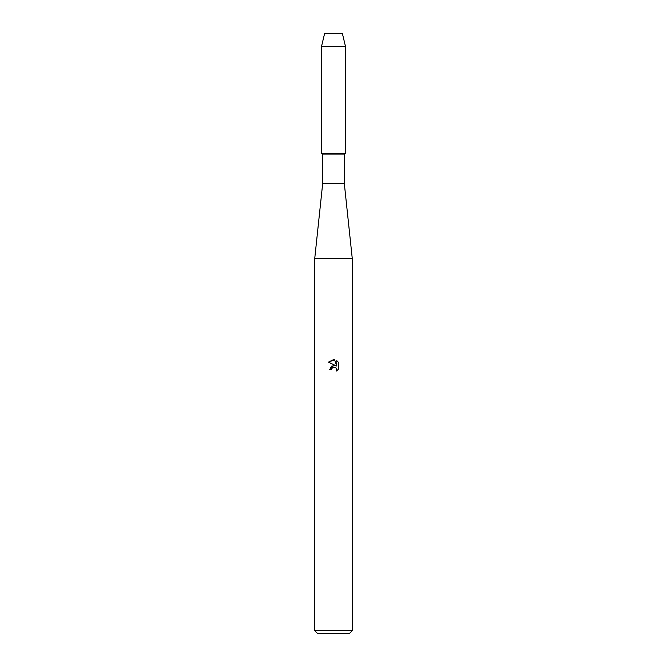 <?xml version="1.0" encoding="UTF-8"?>
<svg xmlns="http://www.w3.org/2000/svg" width="667" height="667" viewBox="0 0 667 667"><rect width="100%" height="100%" fill="white"/><g stroke="black" fill="none" stroke-linecap="round" stroke-linejoin="round"><path stroke-width="1" d="M342.354 33.35L324.646 33.35L342.354 33.35L345.506 46.557L345.506 153.41L333.5 153.41L345.506 153.41L344.305 154.102L344.305 183.425L352.259 258.462L352.259 630.649L314.741 630.649L317.742 633.65L349.258 633.65L352.259 630.649M344.305 183.425L322.695 183.425L322.695 154.102L344.305 154.102M322.695 183.425L314.741 258.462L352.259 258.462M331.674 368.609L333.483 367.183L331.674 368.609L331.391 369.826L329.615 369.826L333.5 365.391L335.651 365.649L328.481 362.123L333.5 359.646L334.592 359.763L336.777 366.066L336.777 360.672L338.519 362.431L338.519 369.084L336.502 371.019L336.785 369.81L335.993 367.909L333.5 367.183L335.993 367.909L336.785 369.81L336.502 371.019L338.519 369.084M331.391 369.826L331.574 368.843M335.651 365.649L331.516 366.15L329.615 369.826M338.519 362.431L336.777 360.672M334.592 359.763L328.481 362.123M324.646 33.35L321.494 46.557L321.494 153.41L333.5 153.41L321.494 153.41L322.695 154.102M321.494 46.557L345.506 46.557M314.741 258.462L314.741 630.649"/></g></svg>
